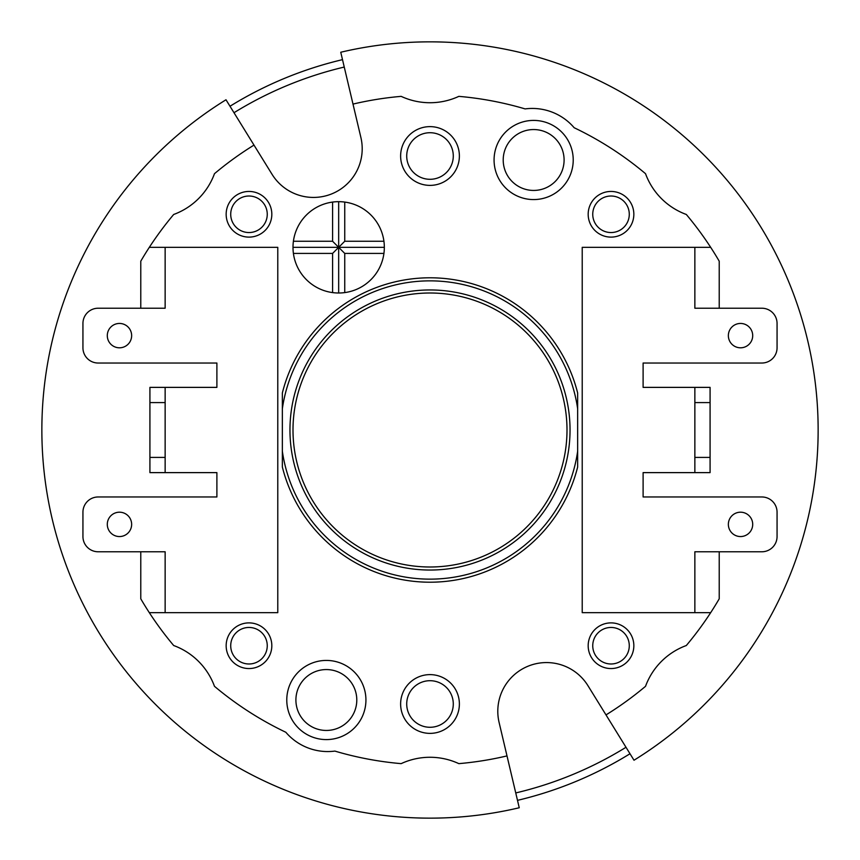<?xml version="1.0" encoding="UTF-8"?>
<svg xmlns="http://www.w3.org/2000/svg" width="860" height="860" viewBox="0 0 860 860"><rect width="100%" height="100%" fill="white"/><g stroke="black" fill="none" stroke-linecap="round" stroke-linejoin="round"><path stroke-width="1.29" d="M630.004 753.747A380.55 380.55 0 0 1 517.505 800.348M626.005 747.275A372.939 372.939 0 0 1 515.753 792.942M233.995 112.724A372.939 372.939 0 0 1 344.247 67.058M229.996 106.253A380.55 380.55 0 0 1 342.495 59.652M719.218 308.224L719.218 261.182A334.884 334.884 0 0 0 686.312 214.473A68.499 68.499 0 0 1 645.527 173.688A334.884 334.884 0 0 0 574.168 127.731A55.104 55.104 0 0 0 525.116 108.908A334.884 334.884 0 0 0 458.842 96.363A68.499 68.499 0 0 1 401.158 96.363A334.884 334.884 0 0 0 352.998 104.092L340.754 52.245A388.161 388.161 0 0 1 634.003 760.229L587.939 685.667A48.708 48.708 0 0 0 499.101 722.464L519.246 807.755A388.161 388.161 0 0 1 225.997 99.771L253.99 145.103A334.884 334.884 0 0 0 214.473 173.688A68.499 68.499 0 0 1 173.688 214.473A334.884 334.884 0 0 0 140.782 261.182L140.782 308.224M694.858 612.664L694.858 551.776L761.842 551.776A15.222 15.222 0 0 0 777.064 536.554L777.064 512.194A15.222 15.222 0 0 0 761.842 496.972L643.108 496.972L643.108 472.624L710.08 472.624L710.08 402.598L694.858 402.598L694.858 387.376L643.108 387.376L643.108 363.027L761.842 363.027A15.222 15.222 0 0 0 777.064 347.805L777.064 323.446A15.222 15.222 0 0 0 761.842 308.224L694.858 308.224L694.858 247.336M165.142 247.336L165.142 308.224L98.158 308.224A15.222 15.222 0 0 0 82.936 323.446L82.936 347.805A15.222 15.222 0 0 0 98.158 363.027L216.892 363.027L216.892 387.376L165.142 387.376L165.142 402.598L149.919 402.598L149.919 457.402L165.142 457.402L165.142 402.598M149.919 457.402L149.919 472.624L216.892 472.624L216.892 496.972L98.158 496.972A15.222 15.222 0 0 0 82.936 512.194L82.936 536.554A15.222 15.222 0 0 0 98.158 551.776L165.142 551.776L165.142 612.664M352.998 104.092L360.899 137.535A48.708 48.708 0 0 1 272.061 174.333L253.99 145.103M606.01 714.896A334.884 334.884 0 0 0 645.527 686.312A68.499 68.499 0 0 1 686.312 645.527A334.884 334.884 0 0 0 719.218 598.818L719.218 551.776M140.782 551.776L140.782 598.818A334.884 334.884 0 0 0 173.688 645.527A68.499 68.499 0 0 1 214.473 686.312A334.884 334.884 0 0 0 285.832 732.268A55.104 55.104 0 0 0 334.884 751.092A334.884 334.884 0 0 0 401.158 763.637A68.499 68.499 0 0 1 458.842 763.637A334.884 334.884 0 0 0 507.002 755.908M710.683 612.664L582.22 612.664L582.22 247.336L710.683 247.336M149.317 612.664L277.78 612.664L277.78 247.336L149.317 247.336M430 674.616A29.38 29.38 0 0 0 400.62 703.996A29.38 29.38 0 0 0 430 733.376A29.38 29.38 0 0 0 459.38 703.996A29.38 29.38 0 0 0 430 674.616M430 185.384A29.38 29.38 0 0 1 400.62 156.004A29.38 29.38 0 0 1 430 126.624A29.38 29.38 0 0 1 459.38 156.004A29.38 29.38 0 0 1 430 185.384M611.009 191.447A22.833 22.833 0 0 0 588.175 214.28A22.833 22.833 0 0 0 611.009 237.113A22.833 22.833 0 0 0 633.841 214.28A22.833 22.833 0 0 0 611.009 191.447M611.009 668.553A22.833 22.833 0 0 1 588.175 645.72A22.833 22.833 0 0 1 611.009 622.887A22.833 22.833 0 0 1 633.841 645.72A22.833 22.833 0 0 1 611.009 668.553M248.992 668.553A22.833 22.833 0 0 0 271.825 645.72A22.833 22.833 0 0 0 248.992 622.887A22.833 22.833 0 0 0 226.158 645.72A22.833 22.833 0 0 0 248.992 668.553M248.992 191.447A22.833 22.833 0 0 1 271.825 214.28A22.833 22.833 0 0 1 248.992 237.113A22.833 22.833 0 0 1 226.158 214.28A22.833 22.833 0 0 1 248.992 191.447M533.651 120.411A39.581 39.581 0 0 0 494.07 159.992A39.581 39.581 0 0 0 533.651 199.574A39.581 39.581 0 0 0 573.222 159.992A39.581 39.581 0 0 0 533.651 120.411M326.348 739.589A39.581 39.581 0 0 0 365.93 700.008A39.581 39.581 0 0 0 326.348 660.426A39.581 39.581 0 0 0 286.778 700.008A39.581 39.581 0 0 0 326.348 739.589M282.349 408.747L282.349 467.002A152.22 152.22 0 0 0 577.651 467.002L577.651 392.998A152.22 152.22 0 0 0 282.349 392.998L282.349 467.002A152.22 152.22 0 0 0 577.651 467.002L577.651 408.747A149.178 149.178 0 0 0 282.349 408.747L282.349 392.998A152.22 152.22 0 0 1 577.651 392.998L577.651 408.747M338.668 293.002A45.666 45.666 0 0 0 384.334 247.336A45.666 45.666 0 0 0 338.668 201.67A45.666 45.666 0 0 0 293.002 247.336A45.666 45.666 0 0 0 338.668 293.002L338.668 247.336L344.752 253.421L344.752 292.594M282.349 451.253A149.178 149.178 0 0 0 577.651 451.253M570.04 430A140.04 140.04 0 0 1 430 570.04A140.04 140.04 0 0 1 289.96 430A140.04 140.04 0 0 1 430 289.96A140.04 140.04 0 0 1 570.04 430M430 293.002A136.998 136.998 0 0 0 293.002 430A136.998 136.998 0 0 0 430 566.998A136.998 136.998 0 0 0 566.998 430A136.998 136.998 0 0 0 430 293.002M430 680.701A23.284 23.284 0 0 1 453.284 703.996A23.284 23.284 0 0 1 430 727.28A23.284 23.284 0 0 1 406.715 703.996A23.284 23.284 0 0 1 430 680.701M430 179.299A23.284 23.284 0 0 0 453.284 156.004A23.284 23.284 0 0 0 430 132.719A23.284 23.284 0 0 0 406.715 156.004A23.284 23.284 0 0 0 430 179.299M611.009 196.016A18.264 18.264 0 0 1 629.284 214.28A18.264 18.264 0 0 1 611.009 232.544A18.264 18.264 0 0 1 592.744 214.28A18.264 18.264 0 0 1 611.009 196.016M611.009 663.984A18.264 18.264 0 0 0 629.284 645.72A18.264 18.264 0 0 0 611.009 627.456A18.264 18.264 0 0 0 592.744 645.72A18.264 18.264 0 0 0 611.009 663.984M248.992 663.984A18.264 18.264 0 0 1 230.716 645.72A18.264 18.264 0 0 1 248.992 627.456A18.264 18.264 0 0 1 267.256 645.72A18.264 18.264 0 0 1 248.992 663.984M248.992 196.016A18.264 18.264 0 0 0 230.716 214.28A18.264 18.264 0 0 0 248.992 232.544A18.264 18.264 0 0 0 267.256 214.28A18.264 18.264 0 0 0 248.992 196.016M533.651 129.548A30.444 30.444 0 0 1 564.096 159.992A30.444 30.444 0 0 1 533.651 190.436A30.444 30.444 0 0 1 503.207 159.992A30.444 30.444 0 0 1 533.651 129.548M326.348 730.452A30.444 30.444 0 0 1 295.904 700.008A30.444 30.444 0 0 1 326.348 669.564A30.444 30.444 0 0 1 356.792 700.008A30.444 30.444 0 0 1 326.348 730.452M643.108 387.376L643.108 363.027M643.108 496.972L643.108 472.624M728.355 524.374A12.18 12.18 0 0 0 740.524 536.554A12.18 12.18 0 0 0 752.704 524.374A12.18 12.18 0 0 0 740.524 512.194A12.18 12.18 0 0 0 728.355 524.374M728.355 335.626A12.18 12.18 0 0 0 740.524 347.805A12.18 12.18 0 0 0 752.704 335.626A12.18 12.18 0 0 0 740.524 323.446A12.18 12.18 0 0 0 728.355 335.626M216.892 472.624L216.892 496.972M216.892 363.027L216.892 387.376M107.296 524.374A12.18 12.18 0 0 0 119.475 536.554A12.18 12.18 0 0 0 131.644 524.374A12.18 12.18 0 0 0 119.475 512.194A12.18 12.18 0 0 0 107.296 524.374M107.296 335.626A12.18 12.18 0 0 0 119.475 347.805A12.18 12.18 0 0 0 131.644 335.626A12.18 12.18 0 0 0 119.475 323.446A12.18 12.18 0 0 0 107.296 335.626M694.858 472.624L694.858 457.402L710.08 457.402M694.858 387.376L710.08 387.376L710.08 402.598M694.858 402.598L694.858 457.402M165.142 457.402L165.142 472.624M165.142 387.376L149.919 387.376L149.919 402.598M344.752 202.078L344.752 241.251L338.668 247.336L384.334 247.336M338.668 201.67L338.668 247.336L332.583 253.421L332.583 292.594M344.752 241.251L383.925 241.251M344.752 253.421L383.925 253.421M332.583 202.078L332.583 241.251L338.668 247.336L293.002 247.336M293.411 241.251L332.583 241.251M293.411 253.421L332.583 253.421"/></g></svg>
